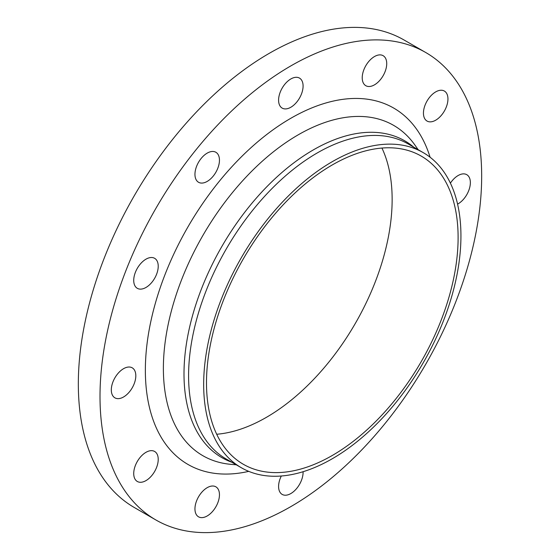 <?xml version="1.0" encoding="UTF-8"?>
<svg xmlns="http://www.w3.org/2000/svg" width="560" height="560" viewBox="0 0 560 560"><rect width="100%" height="100%" fill="white"/><g stroke="black" fill="none" stroke-linecap="round" stroke-linejoin="round"><path stroke-width="0.84" d="M457.576 204.127A17.325 10.003 120 0 0 470.358 182.609A17.325 10.003 120 0 0 466.774 174.678A17.325 10.003 120 0 0 450.401 183.141M446.306 92.848A17.325 10.003 120 0 0 444.36 91.042A17.325 10.003 120 0 0 428.239 99.127A17.325 10.003 120 0 0 425.089 119.245A17.325 10.003 120 0 0 427.035 121.051A17.325 10.003 120 0 0 443.156 112.966A17.325 10.003 120 0 0 446.306 92.848M380.597 54.908A17.325 10.003 120 0 0 364.756 67.697A17.325 10.003 120 0 0 365.813 85.701A17.325 10.003 120 0 0 368.347 86.485A17.325 10.003 120 0 0 384.195 73.696A17.325 10.003 120 0 0 383.138 55.692A17.325 10.003 120 0 0 380.597 54.908M290.836 78.96A17.325 10.003 120 0 0 279.517 94.227A17.325 10.003 120 0 0 282.177 108.108A17.325 10.003 120 0 0 290.836 107.254A17.325 10.003 120 0 0 302.155 91.987A17.325 10.003 120 0 0 299.502 78.106A17.325 10.003 120 0 0 290.836 78.96M201.075 158.557A17.325 10.003 120 0 0 198.541 182.273A17.325 10.003 120 0 0 213.325 175.987A17.325 10.003 120 0 0 215.866 152.264A17.325 10.003 120 0 0 201.075 158.557M135.366 272.37A17.325 10.003 120 0 0 137.312 288.323A17.325 10.003 120 0 0 156.583 274.267A17.325 10.003 120 0 0 154.637 258.314A17.325 10.003 120 0 0 135.366 272.37M111.314 389.907A17.325 10.003 120 0 0 114.905 397.838A17.325 10.003 120 0 0 128.254 393.19A17.325 10.003 120 0 0 135.814 375.76A17.325 10.003 120 0 0 132.23 367.829A17.325 10.003 120 0 0 118.874 372.47A17.325 10.003 120 0 0 111.314 389.907M135.366 479.668A17.325 10.003 120 0 0 137.312 481.474A17.325 10.003 120 0 0 153.433 473.382A17.325 10.003 120 0 0 156.583 453.271A17.325 10.003 120 0 0 154.637 451.465A17.325 10.003 120 0 0 138.516 459.55A17.325 10.003 120 0 0 135.366 479.668M201.075 517.601A17.325 10.003 120 0 0 216.923 504.819A17.325 10.003 120 0 0 215.866 486.815A17.325 10.003 120 0 0 213.325 486.031A17.325 10.003 120 0 0 197.484 498.813A17.325 10.003 120 0 0 198.541 516.824A17.325 10.003 120 0 0 201.075 517.601M281.316 476A17.325 10.003 120 0 0 282.177 494.41A17.325 10.003 120 0 0 290.836 493.556A17.325 10.003 120 0 0 303.079 471.723M425.775 52.535L404.103 40.026A269.878 155.813 120 0 0 269.164 53.389A269.878 155.813 120 0 0 92.855 291.207A269.878 155.813 120 0 0 134.225 507.465L155.897 519.974A269.878 155.813 120 0 0 290.836 506.611A269.878 155.813 120 0 0 467.145 268.793A269.878 155.813 120 0 0 425.775 52.535A269.878 155.813 120 0 0 290.836 65.905A269.878 155.813 120 0 0 114.534 303.723A269.878 155.813 120 0 0 155.897 519.974M332.304 161.658A181.916 105.028 120 0 0 213.458 321.965A181.916 105.028 120 0 0 241.346 467.74A181.916 105.028 120 0 0 332.304 458.731A181.916 105.028 120 0 0 451.143 298.424A181.916 105.028 120 0 0 423.262 152.649A181.916 105.028 120 0 0 332.304 161.658M332.304 455.469A177.919 102.725 120 0 0 448.532 298.683A177.919 102.725 120 0 0 421.26 156.114A177.919 102.725 120 0 0 332.304 164.927A177.919 102.725 120 0 0 216.069 321.706A177.919 102.725 120 0 0 243.341 464.282A177.919 102.725 120 0 0 332.304 455.469M216.699 434.252A177.919 102.725 120 0 0 266.336 417.382A177.919 102.725 120 0 0 381.934 148.05M430.094 157.241A205.744 118.783 120 0 0 290.836 118.272A205.744 118.783 120 0 0 146.923 344.771A205.744 118.783 120 0 0 248.731 471.366M418.187 149.723L415.107 145.327A190.729 110.117 120 0 0 298.249 134.806A190.729 110.117 120 0 0 167.958 325.521A190.729 110.117 120 0 0 230.923 464.345L236.271 464.814M413.742 147.154A182.896 105.595 120 0 0 313.327 149.905A182.896 105.595 120 0 0 191.443 319.683A182.896 105.595 120 0 0 231.826 462.245M423.262 152.649L408.184 143.948A181.916 105.028 120 0 0 317.226 152.957A181.916 105.028 120 0 0 198.38 313.264A181.916 105.028 120 0 0 226.268 459.039L241.346 467.74"/></g></svg>
